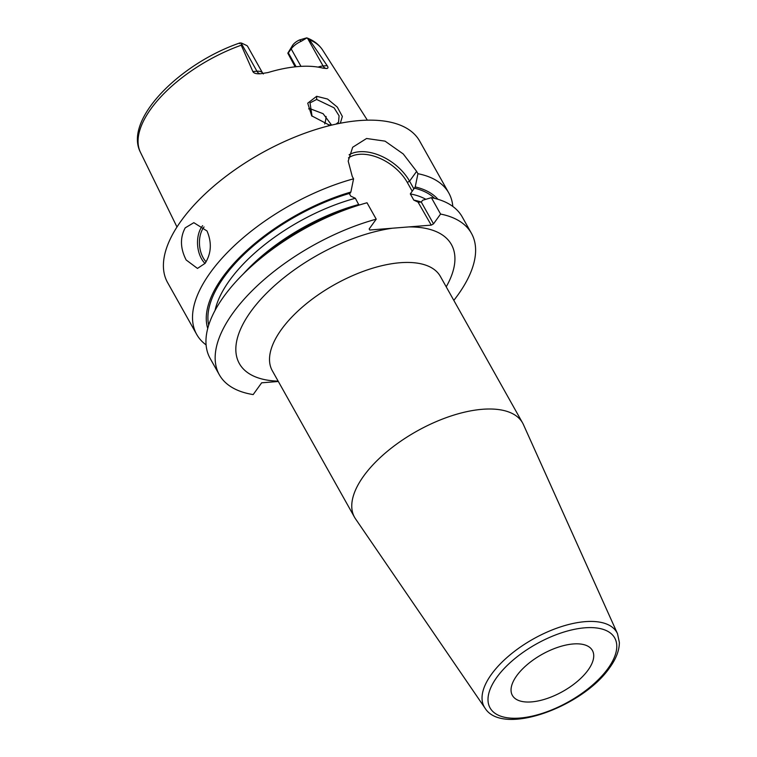 <?xml version="1.0" encoding="UTF-8"?>
<svg xmlns="http://www.w3.org/2000/svg" width="757" height="757" viewBox="0 0 757 757"><rect width="100%" height="100%" fill="white"/><g stroke="black" fill="none" stroke-linecap="round" stroke-linejoin="round"><path stroke-width="1.14" d="M176.977 227.005L140.49 152.394A104.504 48.372 150.7 0 1 150.936 108.838A104.504 48.372 -29.3 0 1 241.237 45.202L241.587 43.102C239.609 42.808 239.042 43.007 239.874 43.679M300.983 66.361L291.19 48.912A13.768 6.368 -29.3 0 1 301.286 41.247L306.878 37.907L309.481 39.78A104.504 48.372 -29.3 0 1 322.69 50.151C319.028 44.578 313.72 40.471 306.746 37.85L299.507 39.97A9.179 4.249 -29.3 0 0 292.77 45.079L287.811 53.179L295.145 66.834M241.587 43.102L246.839 45.571A13.768 6.368 -29.3 0 1 247.747 46.584L262.67 73.183A13.768 6.368 -29.3 0 0 256.935 71.224L241.351 43.461M326.078 116.483A77.999 36.109 -29.3 0 1 324.715 123.93M296.11 66.739L288.341 52.876L287.811 53.179M292.77 45.079L291.19 48.912L288.341 52.876M318.063 67.118A13.768 6.368 -29.3 0 1 323.088 65.973L327.156 65.651L309.481 39.78M327.156 65.651C328.349 67.364 328.207 68.31 326.74 68.49L326.683 68.499M307.512 38.21L323.088 65.973A6.879 4.305 -94.5 0 0 326.74 68.49L323.116 68.177A106.538 49.319 150.7 0 0 267.997 72.558L260.578 73.741C256.273 74.016 253.699 73.278 252.866 71.555L256.935 71.224A6.879 4.305 85.5 0 0 260.578 73.741L260.654 73.741M241.237 45.202L252.866 71.555M331.225 125.208L329.058 124.952L311.695 115.84L307.73 103.179L316.653 96.309L327.516 99.025L337.31 107.106L342.353 116.464L340.328 123.23M452.818 206.453A144.54 66.909 150.7 0 0 448.787 192.969L419.681 141.105A144.54 66.909 -29.3 0 0 311.496 130.904A144.54 66.909 -29.3 0 0 181.226 220.76A144.54 66.909 150.7 0 0 167.59 282.569L196.697 334.433A144.54 66.909 150.7 0 0 206.103 344.908M349.091 154.788A41.38 25.984 -144.2 0 1 409.565 181.178L416.624 171.385L403.235 153.955L385.048 141.143L366.568 138.493L352.667 147.265L348.201 161.109L352.27 176.495L353.566 178.813A144.54 66.909 150.7 0 0 210.332 272.634A144.54 66.909 150.7 0 0 196.697 334.433M205.109 263.332L197.473 268.423L186.146 259.963C180.251 248.381 179.939 237.67 185.21 227.857L193.839 222.681L207.021 230.999C211.969 242.656 211.326 253.434 205.109 263.332M215.054 310.417A126.182 58.412 -29.3 0 1 355.355 198.277L350.718 196.11L349.554 194.029L350.87 192.051A132.598 61.383 150.7 0 0 207.74 328.453M437.925 199.28A132.598 61.383 150.7 0 0 415.224 186.932L410.313 193.906L413.795 200.113L418.432 202.28L421.271 202.043L422.69 200.236L431.376 197.662L440.574 214.061L433.515 223.854L431.253 225.132L418.11 202.214M360.304 204.721A144.54 66.909 150.7 0 0 252.819 265.035L256.718 261.581A132.598 61.383 -29.3 0 1 355.326 206.245L360.304 204.721A144.54 66.909 150.7 0 1 367.013 202.772L376.22 219.17L369.161 228.964L369.747 230.014L369.161 228.964M353.566 178.813L350.87 192.051M358.988 205.119L355.355 198.277M369.747 230.014L431.253 225.132M348.447 157.91A39.544 24.83 -144.2 0 1 407.304 182.446L412.224 191.218M350.718 196.11L349.554 194.029M278.339 381.481L261.657 382.805L253.179 394.577A144.54 66.909 150.7 0 1 219.341 374.791A144.54 66.909 150.7 0 1 376.22 219.17M453.822 300.387A144.54 66.909 150.7 0 0 471.431 233.317A144.54 66.909 150.7 0 0 440.574 214.061M363.644 476.077A96.357 44.606 150.7 0 0 354.55 517.286A96.357 44.606 150.7 0 0 355.516 518.838L485 708.107A76.041 35.201 -29.3 0 1 491.416 674.364A76.041 35.201 -29.3 0 1 561.344 626.626A76.041 35.201 -29.3 0 1 617.523 633.741L523.437 424.611A96.357 44.606 -29.3 0 0 522.614 422.974A96.357 44.606 -29.3 0 0 450.491 416.17A96.357 44.606 -29.3 0 0 363.644 476.077M516.7 675.764A45.884 21.243 150.7 0 0 512.375 695.39A45.884 21.243 150.7 0 0 546.715 698.626A45.884 21.243 150.7 0 0 588.075 670.096A45.884 21.243 150.7 0 0 592.4 650.471A45.884 21.243 150.7 0 0 558.06 647.235A45.884 21.243 150.7 0 0 516.7 675.764M252.819 265.035A144.54 66.909 150.7 0 0 210.134 358.392L219.341 374.791M471.431 233.317L462.234 216.928A144.54 66.909 150.7 0 0 431.376 197.662M416.624 171.385L417.93 173.703A144.54 66.909 150.7 0 1 448.787 192.969M415.224 186.932L417.93 173.703M433.515 223.854L421.271 202.043A126.182 58.412 -29.3 0 0 413.795 200.113M407.304 182.446L409.565 181.178L413.909 188.919M332.2 124.981L328.349 124.829M312.054 116.237L310.02 102.886L316.653 99.451L334.074 107.825L339.079 115.802L338.568 122.132L336.013 124.11M331.528 125.009L323.107 113.692L310.01 108.667L308.601 108.876M301.286 41.247L299.507 39.97M208.695 325.16A130.772 60.532 -29.3 0 1 349.989 193.262M410.313 193.906A126.182 58.412 -29.3 0 1 425.831 199.299M414.353 188.143A130.772 60.532 -29.3 0 1 434.613 198.381M243.309 273.958A126.182 58.412 -29.3 0 1 358.837 204.485M446.214 286.837A121.593 56.292 150.7 0 0 408.704 226.92M522.614 422.974L440.366 276.409A96.357 44.606 150.7 0 0 368.243 269.606A96.357 44.606 150.7 0 0 281.396 329.513A96.357 44.606 150.7 0 0 272.302 370.722L354.55 517.286M278.16 381.15A121.593 56.292 -29.3 0 1 252.072 309.859A121.593 56.292 -29.3 0 1 392.296 228.226M496.81 677.345A71.47 33.081 -29.3 0 1 584.906 627.808A71.47 33.081 -29.3 0 1 607.966 668.516A71.47 33.081 -29.3 0 1 519.87 718.052A71.47 33.081 -29.3 0 1 496.81 677.345M202.639 225.662A22.947 14.355 85.5 0 0 201.494 258.743A22.947 14.355 -94.5 0 0 205.015 263.455M206.103 261.818A21.565 13.494 -94.5 0 1 203.188 257.796A21.565 13.494 85.5 0 1 204.049 226.968M316.653 96.309L316.653 99.451M140.49 152.394C123.448 119.956 179.523 63.692 239.638 43.026M322.69 50.151L367.363 120.174M263.37 73.94L262.67 73.183M485 708.107C502.487 736.646 582.966 706.726 609.697 667.655C616.084 658.864 619.311 650.481 619.377 642.494L617.523 633.741"/></g></svg>
